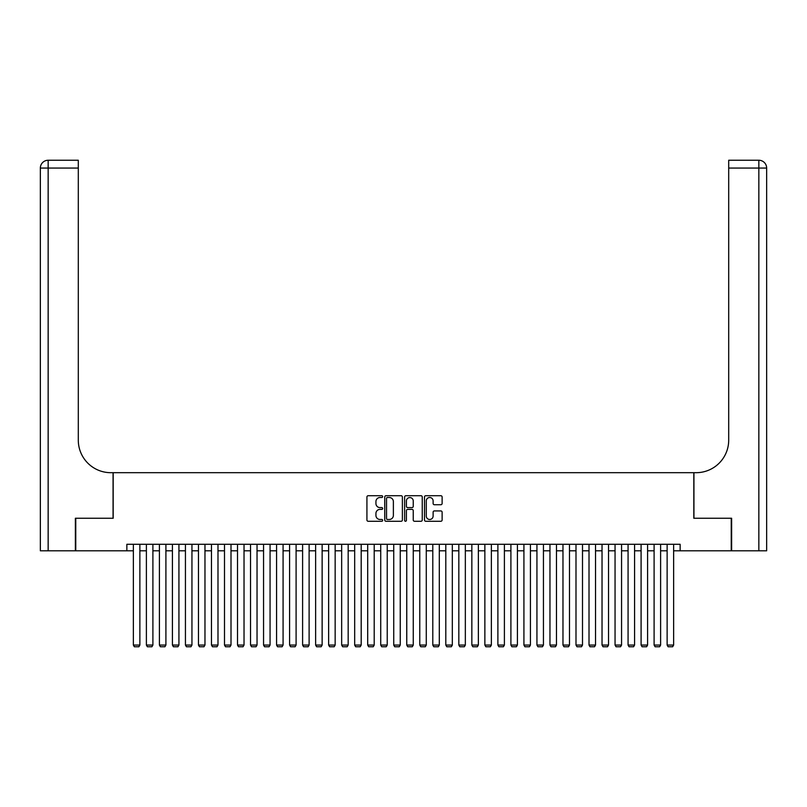 <?xml version="1.0" encoding="UTF-8"?>
<svg xmlns="http://www.w3.org/2000/svg" width="807" height="807" viewBox="0 0 807 807"><rect width="100%" height="100%" fill="white"/><g stroke="black" fill="none" stroke-linecap="round" stroke-linejoin="round"><path stroke-width="1.21" d="M382.669 496.608A0.898 0.898 0 0 0 381.772 495.72L368.204 495.72A1.281 1.281 0 0 0 366.923 496.991L366.923 519.99A1.281 1.281 0 0 0 368.204 521.272L381.772 521.272A0.898 0.898 0 0 0 382.669 520.374A0.898 0.898 0 0 0 381.772 519.486L380.016 519.486A4.085 4.085 0 0 1 375.931 515.391L375.931 513.474A4.085 4.085 0 0 1 380.016 509.388L381.772 509.388A0.898 0.898 0 0 0 382.669 508.491A0.898 0.898 0 0 0 381.772 507.603L380.016 507.603A4.085 4.085 0 0 1 375.931 503.507L375.931 501.591A4.085 4.085 0 0 1 380.016 497.505L381.772 497.505A0.898 0.898 0 0 0 382.669 496.608M440.844 504.728A1.281 1.281 0 0 0 442.125 503.447L442.125 496.991A1.281 1.281 0 0 0 440.844 495.72L425.763 495.72A1.281 1.281 0 0 0 424.492 496.991L424.492 519.99A1.281 1.281 0 0 0 425.763 521.272L440.844 521.272A1.281 1.281 0 0 0 442.125 519.99L442.125 512.203A1.281 1.281 0 0 0 440.844 510.922L434.388 510.922A1.281 1.281 0 0 0 433.117 512.203L433.117 516.066A3.42 3.42 0 0 1 429.697 519.486A3.42 3.42 0 0 1 426.278 516.066L426.278 500.925A3.42 3.42 0 0 1 429.697 497.505A3.42 3.42 0 0 1 433.117 500.925L433.117 503.447A1.281 1.281 0 0 0 434.388 504.728L440.844 504.728M126.86 550.808L75.757 550.808L75.757 518.255L113.192 518.255L113.192 472.69L693.808 472.69L693.808 518.255L731.243 518.255L731.243 550.808L680.14 550.808L680.14 544.291L126.86 544.291L126.86 550.808L133.367 550.808M402.38 496.991A1.281 1.281 0 0 0 401.099 495.72L386.028 495.72A1.281 1.281 0 0 0 384.747 496.991L384.747 519.99A1.281 1.281 0 0 0 386.028 521.272L401.099 521.272A1.281 1.281 0 0 0 402.38 519.99L402.38 496.991M405.901 495.72L420.972 495.72A1.281 1.281 0 0 1 422.253 496.991L422.253 519.99A1.281 1.281 0 0 1 420.972 521.272L414.526 521.272A1.281 1.281 0 0 1 413.245 519.99L413.245 510.67A1.281 1.281 0 0 0 411.963 509.388L407.686 509.388A1.281 1.281 0 0 0 406.405 510.67L406.405 520.374A0.898 0.898 0 0 1 405.518 521.272A0.898 0.898 0 0 1 404.62 520.374L404.62 496.991A1.281 1.281 0 0 1 405.901 495.72M139.873 550.808L146.39 550.808M152.896 550.808L159.403 550.808M165.909 550.808L172.426 550.808M178.932 550.808L185.439 550.808M191.945 550.808L198.461 550.808M204.968 550.808L211.474 550.808M217.991 550.808L224.497 550.808M231.004 550.808L237.51 550.808M244.027 550.808L250.533 550.808M257.04 550.808L263.556 550.808M270.063 550.808L276.569 550.808M283.075 550.808L289.592 550.808M296.098 550.808L302.605 550.808M309.111 550.808L315.628 550.808M322.134 550.808L328.641 550.808M335.157 550.808L341.664 550.808M348.17 550.808L354.677 550.808M361.193 550.808L367.699 550.808M374.206 550.808L380.722 550.808M387.229 550.808L393.735 550.808M400.242 550.808L406.758 550.808M413.265 550.808L419.771 550.808M426.278 550.808L432.794 550.808M439.301 550.808L445.807 550.808M452.323 550.808L458.83 550.808M465.336 550.808L471.843 550.808M478.359 550.808L484.866 550.808M491.372 550.808L497.889 550.808M504.395 550.808L510.902 550.808M517.408 550.808L523.925 550.808M530.431 550.808L536.937 550.808M543.444 550.808L549.96 550.808M556.467 550.808L562.973 550.808M569.49 550.808L575.996 550.808M582.503 550.808L589.009 550.808M595.526 550.808L602.032 550.808M608.539 550.808L615.055 550.808M621.561 550.808L628.068 550.808M634.574 550.808L641.091 550.808M647.597 550.808L654.104 550.808M660.61 550.808L667.127 550.808M673.633 550.808L680.14 550.808M387.431 497.505A0.898 0.898 0 0 0 386.533 498.403L386.533 518.588A0.898 0.898 0 0 0 387.431 519.486L389.287 519.486A4.085 4.085 0 0 0 393.372 515.391L393.372 501.591A4.085 4.085 0 0 0 389.287 497.505L387.431 497.505M413.245 500.986A3.42 3.42 0 0 0 409.825 497.566A3.42 3.42 0 0 0 406.405 500.986L406.405 506.322A1.281 1.281 0 0 0 407.686 507.603L411.963 507.603A1.281 1.281 0 0 0 413.245 506.322L413.245 500.986M139.873 544.291L139.873 645.055L133.367 645.055L133.367 544.291M139.873 645.055L138.895 646.75L134.345 646.75L133.367 645.055M75.374 518.255L113.061 518.255L113.061 472.69L110.841 472.69A32.542 32.542 0 0 1 78.299 440.148L78.299 168.058L48.158 168.058L48.158 550.808L75.374 550.808L75.374 518.255M48.158 550.808L40.35 550.808L40.35 168.058A7.808 7.808 0 0 1 48.158 160.25L78.299 160.25L78.299 168.058M78.299 160.25L48.158 160.25A7.808 7.808 0 0 0 40.35 168.058L48.158 168.058L48.158 160.25M110.841 472.69A32.542 32.542 0 0 1 78.299 440.148M766.65 550.808L766.65 168.058L766.65 550.808L731.626 550.808L731.626 518.255L693.939 518.255L693.939 472.69L696.159 472.69A32.542 32.542 0 0 0 728.701 440.148L728.701 160.25L758.842 160.25L728.701 160.25M758.842 550.808L758.842 160.25A7.808 7.808 0 0 1 766.65 168.058L766.65 472.69M696.159 472.69A32.542 32.542 0 0 0 728.701 440.148M152.896 544.291L152.896 645.055L146.39 645.055L146.39 544.291M152.896 645.055L151.918 646.75L147.358 646.75L146.39 645.055M165.909 544.291L165.909 645.055L159.403 645.055L159.403 544.291M165.909 645.055L164.941 646.75L160.381 646.75L159.403 645.055M178.932 544.291L178.932 645.055L172.426 645.055L172.426 544.291M178.932 645.055L177.954 646.75L173.394 646.75L172.426 645.055M191.945 544.291L191.945 645.055L185.439 645.055L185.439 544.291M191.945 645.055L190.977 646.75L186.417 646.75L185.439 645.055M204.968 544.291L204.968 645.055L198.461 645.055L198.461 544.291M204.968 645.055L203.989 646.75L199.44 646.75L198.461 645.055M217.991 544.291L217.991 645.055L211.474 645.055L211.474 544.291M217.991 645.055L217.012 646.75L212.453 646.75L211.474 645.055M231.004 544.291L231.004 645.055L224.497 645.055L224.497 544.291M231.004 645.055L230.025 646.75L225.476 646.75L224.497 645.055M244.027 544.291L244.027 645.055L237.51 645.055L237.51 544.291M244.027 645.055L243.048 646.75L238.489 646.75L237.51 645.055M257.04 544.291L257.04 645.055L250.533 645.055L250.533 544.291M257.04 645.055L256.061 646.75L251.512 646.75L250.533 645.055M270.063 544.291L270.063 645.055L263.556 645.055L263.556 544.291M270.063 645.055L269.084 646.75L264.525 646.75L263.556 645.055M283.075 544.291L283.075 645.055L276.569 645.055L276.569 544.291M283.075 645.055L282.107 646.75L277.547 646.75L276.569 645.055M296.098 544.291L296.098 645.055L289.592 645.055L289.592 544.291M296.098 645.055L295.12 646.75L290.56 646.75L289.592 645.055M309.111 544.291L309.111 645.055L302.605 645.055L302.605 544.291M309.111 645.055L308.143 646.75L303.583 646.75L302.605 645.055M322.134 544.291L322.134 645.055L315.628 645.055L315.628 544.291M322.134 645.055L321.156 646.75L316.606 646.75L315.628 645.055M335.157 544.291L335.157 645.055L328.641 645.055L328.641 544.291M335.157 645.055L334.179 646.75L329.619 646.75L328.641 645.055M348.17 544.291L348.17 645.055L341.664 645.055L341.664 544.291M348.17 645.055L347.192 646.75L342.642 646.75L341.664 645.055M361.193 544.291L361.193 645.055L354.677 645.055L354.677 544.291M361.193 645.055L360.215 646.75L355.655 646.75L354.677 645.055M374.206 544.291L374.206 645.055L367.699 645.055L367.699 544.291M374.206 645.055L373.227 646.75L368.678 646.75L367.699 645.055M387.229 544.291L387.229 645.055L380.722 645.055L380.722 544.291M387.229 645.055L386.25 646.75L381.691 646.75L380.722 645.055M400.242 544.291L400.242 645.055L393.735 645.055L393.735 544.291M400.242 645.055L399.273 646.75L394.714 646.75L393.735 645.055M413.265 544.291L413.265 645.055L406.758 645.055L406.758 544.291M413.265 645.055L412.286 646.75L407.727 646.75L406.758 645.055M426.278 544.291L426.278 645.055L419.771 645.055L419.771 544.291M426.278 645.055L425.309 646.75L420.75 646.75L419.771 645.055M439.301 544.291L439.301 645.055L432.794 645.055L432.794 544.291M439.301 645.055L438.322 646.75L433.773 646.75L432.794 645.055M452.323 544.291L452.323 645.055L445.807 645.055L445.807 544.291M452.323 645.055L451.345 646.75L446.785 646.75L445.807 645.055M465.336 544.291L465.336 645.055L458.83 645.055L458.83 544.291M465.336 645.055L464.358 646.75L459.808 646.75L458.83 645.055M478.359 544.291L478.359 645.055L471.843 645.055L471.843 544.291M478.359 645.055L477.381 646.75L472.821 646.75L471.843 645.055M491.372 544.291L491.372 645.055L484.866 645.055L484.866 544.291M491.372 645.055L490.394 646.75L485.844 646.75L484.866 645.055M504.395 544.291L504.395 645.055L497.889 645.055L497.889 544.291M504.395 645.055L503.417 646.75L498.857 646.75L497.889 645.055M517.408 544.291L517.408 645.055L510.902 645.055L510.902 544.291M517.408 645.055L516.44 646.75L511.88 646.75L510.902 645.055M530.431 544.291L530.431 645.055L523.925 645.055L523.925 544.291M530.431 645.055L529.453 646.75L524.893 646.75L523.925 645.055M543.444 544.291L543.444 645.055L536.937 645.055L536.937 544.291M543.444 645.055L542.475 646.75L537.916 646.75L536.937 645.055M556.467 544.291L556.467 645.055L549.96 645.055L549.96 544.291M556.467 645.055L555.488 646.75L550.939 646.75L549.96 645.055M569.49 544.291L569.49 645.055L562.973 645.055L562.973 544.291M569.49 645.055L568.511 646.75L563.952 646.75L562.973 645.055M582.503 544.291L582.503 645.055L575.996 645.055L575.996 544.291M582.503 645.055L581.524 646.75L576.975 646.75L575.996 645.055M595.526 544.291L595.526 645.055L589.009 645.055L589.009 544.291M595.526 645.055L594.547 646.75L589.988 646.75L589.009 645.055M608.539 544.291L608.539 645.055L602.032 645.055L602.032 544.291M608.539 645.055L607.56 646.75L603.011 646.75L602.032 645.055M621.561 544.291L621.561 645.055L615.055 645.055L615.055 544.291M621.561 645.055L620.583 646.75L616.023 646.75L615.055 645.055M634.574 544.291L634.574 645.055L628.068 645.055L628.068 544.291M634.574 645.055L633.606 646.75L629.046 646.75L628.068 645.055M647.597 544.291L647.597 645.055L641.091 645.055L641.091 544.291M647.597 645.055L646.619 646.75L642.059 646.75L641.091 645.055M660.61 544.291L660.61 645.055L654.104 645.055L654.104 544.291M660.61 645.055L659.642 646.75L655.082 646.75L654.104 645.055M673.633 544.291L673.633 645.055L667.127 645.055L667.127 544.291M673.633 645.055L672.655 646.75L668.105 646.75L667.127 645.055M766.65 168.058L728.701 168.058"/></g></svg>
